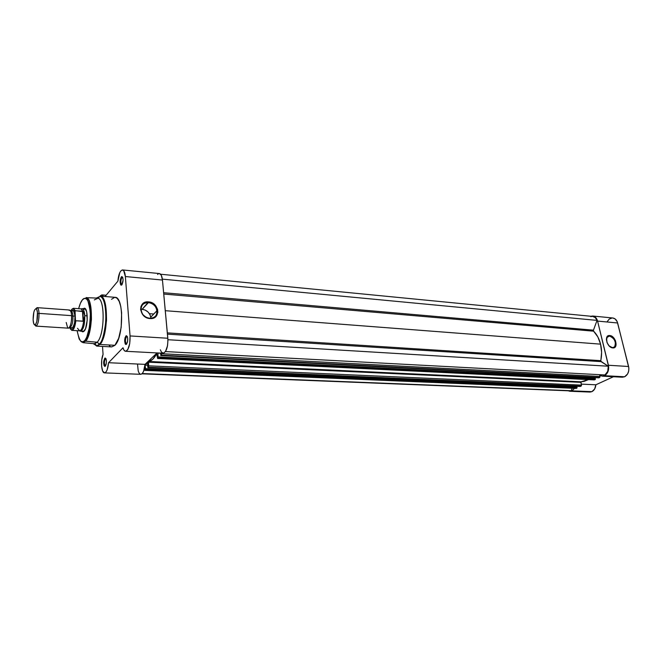 <?xml version="1.0" encoding="UTF-8"?>
<svg xmlns="http://www.w3.org/2000/svg" width="662" height="662" viewBox="0 0 662 662"><rect width="100%" height="100%" fill="white"/><g stroke="black" fill="none" stroke-linecap="round" stroke-linejoin="round"><path stroke-width="0.99" d="M612.433 347.658C618.101 348.336 615.064 336.246 609.553 336.064L609.752 335.535C615.635 335.725 618.871 348.626 612.83 347.906L609.95 346.64L612.83 347.906L609.073 345.829L607.004 342.552L606.549 337.951L608.088 335.849L609.752 335.535L611.647 336.147L614.295 338.588L615.536 340.864L616.008 345.44L615.155 347.053L612.83 347.906C606.889 347.749 603.678 334.707 609.752 335.535L609.553 336.064C614.791 338.53 616.438 342.163 614.502 346.971L612.433 347.658M606.946 337.388L609.553 336.064L606.946 337.388M628.602 366.491L608.419 365.258C609.189 370.116 607.865 373.6 604.456 375.702L624.63 376.769C628.064 374.7 629.388 371.274 628.602 366.491L617.232 321.757L615.163 318.943L612.747 317.983C615.163 318.348 616.785 320.011 617.629 322.982L597.579 321.087L608.668 366.822L608.022 371.531L605.548 375.031L602.701 376.157L599.731 375.304L602.197 376.157L604.456 375.702L624.63 376.769L627.568 374.013L628.66 371.175L628.859 368.022L617.629 322.982L597.579 321.087L608.419 365.258L628.602 366.491M595.858 384.788L581.244 384.125L595.858 384.788L613.417 376.744L595.858 384.788C595.535 388.147 594.211 390.431 591.894 391.656L594.625 389.033L595.858 384.788M571.918 390.861L591.894 391.656L569.039 391.126L571.918 390.861L574.533 388.371L571.918 390.861M612.259 317.967L609.288 319.043L607.013 321.881M588.055 391.548L588.981 391.921M589.958 392.061L591.894 391.656L589.908 392.053L569.949 391.267M620.261 376.595L621.974 377.175M622.346 377.208L624.63 376.769L622.363 377.208L602.213 376.157M592.763 316.022L590.86 316.254L593.26 316.105L595.138 316.999L597.579 321.087C596.743 318.074 595.138 316.386 592.763 316.022L612.772 317.983M606.384 339.887L607.41 336.793L609.553 336.064C607.509 336.056 606.45 337.33 606.384 339.887M593.615 331.182L163.746 294.044L593.615 331.182L597.827 336.884L600.575 344.149C599.226 338.787 596.909 334.467 593.615 331.182L593.45 330.173L163.622 292.712L593.45 330.173L593.615 331.182M165.285 310.693L600.575 344.149L601.592 352.325L600.806 361.229L608.27 366.218L607.749 371.324L604.977 374.965C607.559 373.02 608.659 370.099 608.27 366.218L601.096 361.626L167.453 334.144L601.096 361.626L600.782 360.666C601.932 355.055 601.857 349.544 600.575 344.149L165.285 310.693M590.802 316.693L591.729 316.453M592.713 316.436L595.27 317.611L597.041 320.4L593.45 330.173L597.041 320.4C596.139 318.033 594.699 316.709 592.713 316.436L160.609 274.233M160.792 355.585L599.002 377.803L161.296 355.155L160.866 355.552L161.611 353.715L161.296 355.155L599.606 377.522L600.012 376.455L161.611 353.715L161.561 353.16L161.611 353.715L600.012 376.455L599.582 374.675L600.012 376.943L598.887 377.828L160.783 355.585L160.684 353.119L160.792 355.585L598.779 377.795M594.699 377.613L594.923 378.548L594.699 377.613M594.17 379.831L157.804 358.423L158.375 357.323L595.411 379.045L158.375 357.323L158.326 356.694L158.218 358.034L595.212 379.574L595.411 379.045L595.303 378.573L158.086 356.917L157.904 352.97L158.086 356.917L595.303 378.573L595.32 379.492L594.261 379.872M594.393 379.897L157.639 358.498L156.762 353.715L152.748 359.259L148.619 361.46L581.112 381.808L588.477 379.607L584.157 381.37L580.971 381.858L581.484 385.59L580.392 386.451L147.932 367.642L147.626 362.718L145.061 365.151L145.648 369.479L144.804 370.29L144.506 368.188L144.961 370.397L575.957 388.404M576.395 386.277L576.594 387.129L576.395 386.277M157.647 358.498L156.671 353.822C154.122 358.506 151.433 361.055 148.619 361.46L148.404 367.228L147.767 367.278L147.626 362.718L145.061 365.151L147.841 365.275L145.061 365.151L145.648 369.272L577.065 387.609L145.648 369.272L145.499 369.959L576.875 388.122L577.065 387.609L576.958 387.146L145.599 368.66L576.958 387.146L577.041 387.915L576.296 388.395L145.499 369.959L576.875 388.122L144.961 370.397M572.125 388.271L571.232 390.704L569.941 390.861L571.232 390.704L572.125 388.271M148.404 367.228L580.508 386.426L148.007 367.609L581.087 386.153L581.476 385.118L580.831 382.355L148.404 362.188L148.71 365.838L581.476 385.118L148.71 365.838L148.404 367.228M162.356 279.132L597.041 320.4L162.356 279.132M167.933 339.722L608.27 366.218L167.933 339.722M160.361 349.784L161.371 352.035L163.365 353.235L165.483 351.572L604.977 374.965L165.483 351.572L167.527 345.705L167.941 340.069L162.455 280.043C162.025 276.054 161.007 273.894 159.41 273.555L122.561 269.947C124.042 270.278 124.977 272.471 125.358 276.534L162.455 280.043L161.28 275.235L159.393 273.555M157.755 353.111L160.701 353.268L157.755 353.111M142.239 373.55L571.232 390.704L142.239 373.55M167.337 332.878L600.782 360.666L167.337 332.878M148.404 362.188L148.619 361.46L581.112 381.808L580.831 382.355L148.404 362.188M580.301 386.418L147.932 367.642M148.387 302.625C137.953 301.375 139.301 317.868 149.736 318.248L149.984 318.563C138.846 318.149 137.406 300.54 148.545 301.889L142.173 309.303L140.907 309.303L142.173 309.303L148.387 302.625C153.096 303.411 155.992 306.076 157.06 310.602C157.242 315.526 154.8 318.066 149.736 318.248C145.144 317.545 142.239 314.988 141.031 310.569C140.708 305.43 143.157 302.782 148.387 302.625L148.545 301.889L150.233 302.186L154.825 304.801L157.548 309.228L157.837 312.464L155.868 316.552L151.664 318.521L146.616 317.686L142.446 314.309L140.584 309.535L140.981 306.39L143.861 302.898L148.545 301.889C159.509 302.368 161.106 319.713 149.984 318.563L149.736 318.248C160.154 319.332 158.665 303.072 148.387 302.625M122.66 277.246L121.874 277.502L121.295 276.939L121.882 276.559C123.455 278.346 123.463 281.11 121.907 284.842L123.107 279.935L122.652 277.229L121.585 276.666L120.128 280.978L120.55 284.519L121.038 285.132L121.907 284.842L121.171 285.19C119.748 283.137 119.789 280.39 121.295 276.939L121.874 277.502L122.66 277.246M105.945 358.622L105.332 358.796L104.761 358.258L105.2 358.01C106.772 359.855 106.805 362.577 105.316 366.177L106.21 364.001L106.416 360.773L106.028 358.812L105.035 358.051L103.669 362.023L104.05 365.598L104.77 366.417L105.316 366.177L104.745 366.417C103.313 364.307 103.313 361.593 104.761 358.258L105.945 358.622M127.228 336.37L126.483 336.553L125.888 335.99L126.401 335.692C128.114 337.595 128.155 340.442 126.525 344.232L127.501 341.906L127.725 338.514L127.286 336.486L126.185 335.758L125.101 337.562L124.688 339.987L125.126 343.702L125.631 344.406L126.525 344.232L125.854 344.505C124.299 342.32 124.307 339.482 125.888 335.99L127.228 336.37M83.42 309.725L84.885 308.873L85.696 309.262L84.604 308.889M83.073 331.314L84.206 331.091L82.46 331.836L81.683 331.265L83.486 331.712L85.58 328.575L87.21 320.193L86.664 311.752L84.984 308.492L83.222 308.749L84.066 308.293C88.129 306.854 88.286 326.929 84.215 331.083L80.64 331.199C83.453 329.659 84.844 324.488 84.794 315.683L87.235 315.848L84.794 315.683L83.462 321.161L75.849 320.764L75.46 320.052L74.136 326.796L72.861 329.271L71.496 330.007L70.271 328.89L69.642 327.136L72.307 328.178L70.462 327.193L71.686 328.369L73.3 326.92L74.574 322.882L75.029 315.898C75.435 320.383 74.525 324.471 72.307 328.178M84.802 340.392C82.038 344.703 79.473 341.468 77.106 330.702L79.15 339.002L80.838 341.294L82.783 341.782L84.835 340.566L86.739 337.223L89.651 326.705L90.512 315.973L89.345 304.661L87.963 300.846L86.217 298.728L84.264 298.463L82.254 300.06C84.215 296.833 89.18 297.072 90.388 311.819C89.966 328.187 88.104 337.711 84.802 340.392M78.612 308.691C79.895 304.131 81.112 301.251 82.254 300.06L80.383 303.337L78.612 308.691M94.318 299.919L97.959 298.223C105.283 299.141 104.687 335.088 97.173 342.229L94.368 343.727L82.916 342.668L85.613 341.178L84.835 340.566L85.613 341.178L82.916 342.668L84.835 340.558C88.774 334.608 90.644 325.29 90.454 312.58C88.427 301.64 86.937 296.65 85.994 297.627C93.342 296.948 93.085 333.83 85.613 341.178L97.173 342.229L85.613 341.178C88.063 339.391 90.007 332.159 91.439 319.481C91.364 305.348 89.552 298.065 85.994 297.627L97.471 298.132C105.15 297.453 104.96 334.807 97.173 342.229L94.865 343.694L96.768 345.812L93.193 343.619L96.768 345.812L99.292 344.223L96.751 346.102L99.854 344.472L97.173 342.229L99.292 344.223C107.509 336.503 108.146 297.329 100.136 296.386L96.296 298.082L100.136 296.386C104.116 297.875 106.011 306.241 105.821 321.492C104.133 334.782 101.956 342.362 99.292 344.223L99.854 344.472L96.751 346.102L93.565 343.652L96.751 346.102L111.721 346.913L114.915 345.307L99.854 344.472L114.915 345.307L118.68 338.307L121.179 327.318L121.626 312.696L120.732 306.349L119.201 301.417L117.157 298.33L115.097 297.329C123.844 296.551 123.761 337.289 114.915 345.307L111.721 346.913M125.557 351.282C124.473 351.174 123.629 349.999 123 347.765L123.926 350.057L125.126 351.191L126.467 351.026L127.783 349.569L129.727 343.561L130.058 335.94L167.834 338.249L130.058 335.94L125.358 276.534L130.058 335.94C130.215 344.803 128.709 349.917 125.557 351.282L163.117 353.243C166.476 351.919 168.049 346.921 167.834 338.249L162.455 280.043L125.358 276.534L123.703 270.667L122.313 269.947L120.823 270.907C119.251 273.042 118.283 276.443 117.902 281.11L105.068 296.502L117.902 281.11L119.789 272.636L120.823 270.907L122.544 269.947M100.401 295.715L101.874 294.88L103.429 296.369L101.907 294.88L100.401 295.715M106.036 358.829L105.332 358.796L106.036 358.829M127.336 336.602L126.483 336.553L127.336 336.602M122.793 277.585L121.874 277.502L122.793 277.585M89.08 333.938L88.782 331.703M90.313 309.278L90.909 307.11M137.522 364.158L138.226 371.043L139.219 373.285L140.501 374.278M140.956 374.303L142.338 373.434L143.588 371.283L145.019 364.365L157.06 352.929L145.019 364.365L108.551 362.718L107.17 369.777L105.994 371.978L104.695 372.863L102.734 371.208L101.625 366.309L101.749 359.954L103.065 354.41L102.511 346.408L103.065 354.41C100.459 360.368 101.418 373.145 104.497 372.88C106.59 372.375 107.939 368.991 108.551 362.718L145.019 364.365C144.407 370.513 142.984 373.831 140.741 374.311L104.505 372.88M158.367 273.82L157.581 274.49M123 347.765L108.551 362.718L123 347.765M114.799 297.321L111.522 299.282M109.296 345.614L110.041 346.276M110.811 346.706L111.613 346.905M97.959 298.223L100.161 296.104C108.651 295.285 108.469 336.379 99.854 344.472C102.676 342.511 104.902 334.476 106.516 320.375C106.392 304.652 104.273 296.559 100.161 296.104L115.105 297.329M122.048 284.66L121.841 284.685C120.534 283.022 120.55 280.622 121.874 277.502C120.567 280.506 120.534 282.897 121.775 284.677L122.048 284.66M126.765 343.926L126.525 343.975C125.101 342.196 125.085 339.722 126.483 336.553C125.11 339.598 125.101 342.064 126.459 343.967L126.765 343.926M105.548 365.871L105.382 365.896C104.066 364.183 104.058 361.816 105.332 358.796C104.075 361.7 104.066 364.059 105.316 365.887L105.548 365.871M150.828 318.257L150.746 317.164C149.695 312.687 146.84 310.064 142.173 309.303L145.276 310.122L147.998 311.984L149.935 314.599L150.795 317.586M66.183 322.46L67.673 327.864C70.172 330.28 72.29 318.645 71.604 315.658L72.977 316.213C72.712 312.894 72.034 311.248 70.933 311.281C72.034 311.248 72.712 312.894 72.977 316.213L71.604 315.658C71.554 312.092 70.644 310.271 68.873 310.213M72.977 316.213C73.019 322.162 72.108 325.803 70.246 327.119C72.108 325.803 73.019 322.162 72.977 316.213L75.029 315.898L74.276 311.802L72.861 310.263L71.554 311.264L73.515 310.536L75.029 315.898L72.977 316.213M35.872 326.109L68.277 328.153C70.511 327.036 71.62 322.866 71.604 315.658L39.025 313.374C38.992 320.706 37.941 324.951 35.872 326.109L34.755 324.91L36.195 326.052C38.098 324.297 39.041 320.069 39.025 313.374L37.56 313.722C37.577 319.597 36.749 323.313 35.086 324.86C34.01 325.059 33.357 323.379 33.125 319.829L33.82 312.265L34.556 310.039L35.856 308.682L36.658 309.303L37.453 312.307L36.857 321.376L35.682 324.33L34.805 324.91L33.688 323.486L33.125 319.829C33.216 312.836 34.234 309.154 36.178 308.773C36.94 309.32 37.403 310.966 37.56 313.722L39.025 313.374L71.604 315.658C71.339 312.15 70.644 310.263 69.518 310.015L37.13 307.64C38.173 307.888 38.801 309.799 39.025 313.374C38.843 310.238 38.313 308.36 37.444 307.739L35.864 308.682L37.13 307.64M81.393 308.84L82.088 308.666C83.536 308.988 84.438 311.322 84.794 315.683C84.446 311.421 83.578 309.088 82.171 308.674L81.393 308.84M75.063 310.759L74.938 311.33C73.747 307.797 72.34 307.756 70.718 311.19L72.605 308.682L74.293 309.667L74.938 311.33L75.46 320.052L75.046 310.784L82.477 311.206L83.114 321.252L82.841 311.297L83.462 321.161L82.841 311.297L84.273 313.432L84.794 315.683L83.652 320.714C82.949 326.912 81.625 330.288 79.68 330.851L77.512 328.311M75.178 310.677L83.073 311.603L81.095 308.881L73.408 308.31L75.236 310.677L73.292 308.302L74.938 311.223M74.094 328.162L73.614 328.129M70.95 327.963L71.976 328.029M82.171 308.674L81.178 308.889L83.76 312.456L84.794 315.683C84.827 324.637 83.412 329.808 80.557 331.199M72.009 330.379C73.83 329.841 75.104 326.631 75.849 320.764L75.468 320.118C74.351 330.338 70.966 330.785 71.901 330.371L79.597 330.851C81.575 330.412 82.924 327.036 83.652 320.714L83.114 321.252L75.849 320.764C75.079 326.788 73.763 329.999 71.901 330.371L71.877 330.371M75.468 320.118L75.46 320.052C73.929 329.8 71.993 332.192 69.642 327.21M613.169 347.633L614.502 346.971M569.957 390.861L141.958 373.823M122.396 277.171L121.882 276.559M105.721 358.581L105.2 358.01M126.93 336.296L126.401 335.692M84.562 308.856L84.066 308.293M101.874 294.88L106.127 295.227M149.413 313.68L153.791 314.003M82.088 308.666L84.885 308.873M150.746 317.164L157.06 310.602M83.031 331.348L82.46 331.836M126.459 343.967L125.854 344.505M105.316 365.887L104.745 366.417M121.775 284.677L121.171 285.19M70.726 311.206L73.515 310.536M37.444 307.739L36.178 308.773M80.64 331.199L79.68 330.851M36.195 326.052L35.086 324.86"/></g></svg>
